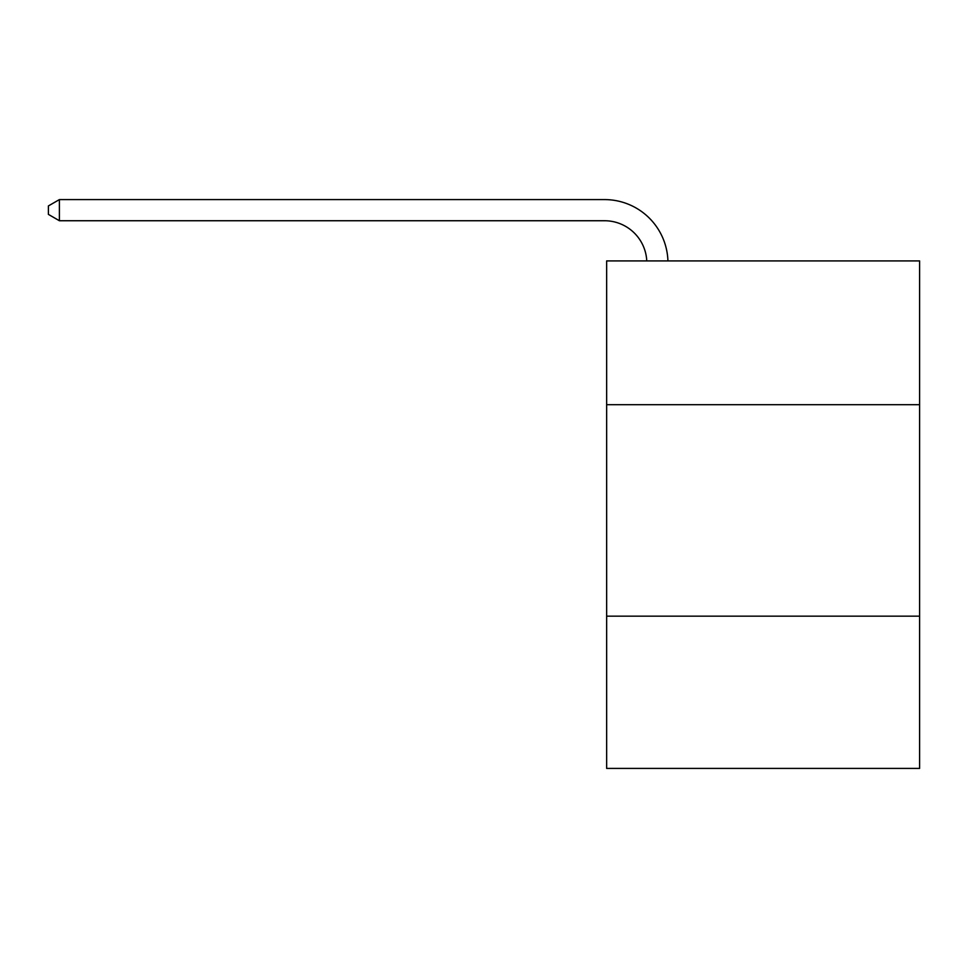 <?xml version="1.0" encoding="UTF-8"?>
<svg xmlns="http://www.w3.org/2000/svg" width="968" height="968" viewBox="0 0 968 968"><rect width="100%" height="100%" fill="white"/><g stroke="black" fill="none" stroke-linecap="round" stroke-linejoin="round"><path stroke-width="1.45" d="M919.6 404.709L919.6 260.912L606.646 260.912L606.646 404.709L919.6 404.709L919.6 768.41L606.646 768.41L606.646 404.709M919.6 616.156L606.646 616.156M646.769 260.912A42.29 42.29 -142.4 0 0 604.528 220.74L59.399 220.74L48.4 214.388L48.4 205.93L59.399 199.589L604.528 199.589A63.44 63.44 37.6 0 1 667.932 260.912M59.399 199.589L59.399 220.74"/></g></svg>
